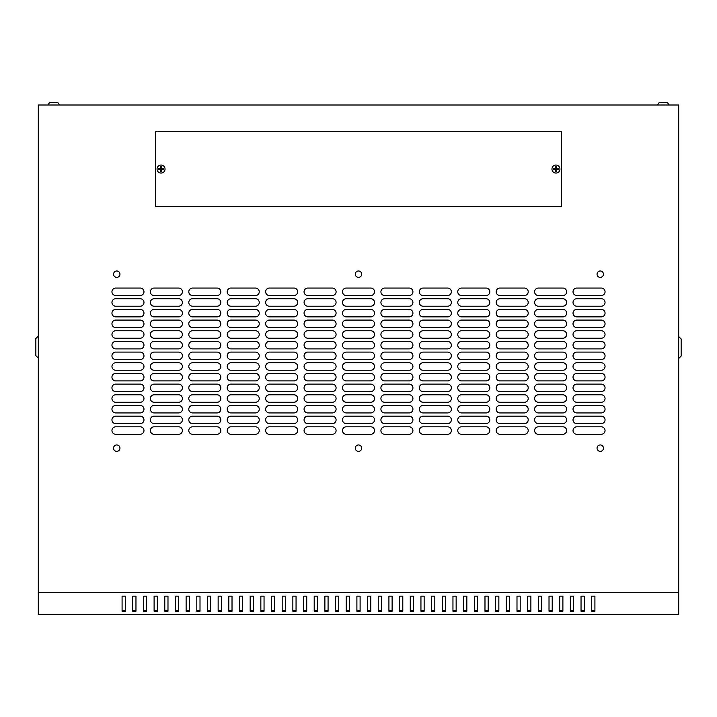 <?xml version="1.0" encoding="UTF-8"?>
<svg xmlns="http://www.w3.org/2000/svg" width="717" height="717" viewBox="0 0 717 717"><rect width="100%" height="100%" fill="white"/><g stroke="black" fill="none" stroke-linecap="round" stroke-linejoin="round"><path stroke-width="1.08" d="M657.883 105.014A2.671 2.671 0 0 1 660.554 102.343L660.554 102.343A2.671 2.671 0 0 0 657.883 105.014A2.671 2.671 0 0 1 660.554 102.343L665.887 102.343A2.671 2.671 0 0 1 668.558 105.014A2.671 2.671 0 0 0 665.887 102.343L665.887 102.343A2.671 2.671 0 0 1 668.558 105.014M660.554 102.343L665.887 102.343M56.446 102.343L56.446 102.343A2.671 2.671 0 0 1 59.117 105.014A2.671 2.671 0 0 0 56.446 102.343L56.446 102.343M54.313 102.343L51.113 102.343A2.671 2.671 0 0 0 48.442 105.014A2.671 2.671 0 0 1 51.113 102.343L56.392 102.343M663.754 102.343L665.833 102.343M600.246 270.981A3.2 3.2 0 0 0 597.046 274.181A3.2 3.2 0 0 0 600.246 277.38A3.2 3.2 0 0 0 603.445 274.181A3.2 3.2 0 0 0 600.246 270.981M358.5 270.981A3.2 3.2 0 0 0 355.3 274.181A3.2 3.2 0 0 0 358.5 277.38A3.2 3.2 0 0 0 361.7 274.181A3.2 3.2 0 0 0 358.5 270.981M116.754 270.981A3.2 3.2 0 0 0 113.555 274.181A3.2 3.2 0 0 0 116.754 277.38A3.2 3.2 0 0 0 119.954 274.181A3.2 3.2 0 0 0 116.754 270.981M600.246 444.952A3.2 3.2 0 0 0 597.046 448.152A3.2 3.2 0 0 0 600.246 451.36A3.2 3.2 0 0 0 603.445 448.152A3.2 3.2 0 0 0 600.246 444.952M358.5 444.952A3.2 3.2 0 0 0 355.3 448.152A3.2 3.2 0 0 0 358.5 451.36A3.2 3.2 0 0 0 361.7 448.152A3.2 3.2 0 0 0 358.5 444.952M116.754 444.952A3.2 3.2 0 0 0 113.555 448.152A3.2 3.2 0 0 0 116.754 451.36A3.2 3.2 0 0 0 119.954 448.152A3.2 3.2 0 0 0 116.754 444.952M157.041 169.051A4.006 4.006 0 0 1 161.047 165.044A4.006 4.006 0 0 1 165.044 169.051A4.006 4.006 0 0 1 161.047 173.057A4.006 4.006 0 0 1 157.041 169.051M555.953 165.044A4.006 4.006 0 0 0 551.956 169.051A4.006 4.006 0 0 0 555.953 173.057A4.006 4.006 0 0 0 559.959 169.051A4.006 4.006 0 0 0 555.953 165.044M553.47 169.051L553.479 169.66L555.29 169.714L555.343 171.524L556.562 171.524L556.616 169.714L558.435 169.66L558.435 168.441L556.616 168.387L556.562 166.577L555.343 166.577L555.29 168.387L553.479 168.441L553.47 169.051M163.521 168.441L163.521 169.66L161.71 169.714L161.657 171.524L160.438 171.524L160.384 169.714L158.565 169.66L158.565 168.441L160.384 168.387L160.438 166.577L161.657 166.577L161.71 168.387L163.521 168.441L161.576 168.522L161.576 166.649L160.509 166.649L160.509 168.522L158.645 168.522L158.645 169.588L160.509 169.588L160.509 171.453L161.576 171.453L161.576 169.588L163.449 169.588L163.449 168.522M53.246 102.343L51.167 102.343L53.246 102.343M678.694 592.242L678.694 105.014L38.306 105.014L38.306 614.657L678.694 614.657L678.694 592.242L38.306 592.242M594.913 610.508L591.713 610.508M584.238 610.508L581.039 610.508M573.564 610.508L570.365 610.508M562.89 610.508L559.69 610.508M552.215 610.508L549.016 610.508M541.541 610.508L538.342 610.508M530.876 610.508L527.667 610.508M520.201 610.508L516.993 610.508M509.527 610.508L506.327 610.508M498.853 610.508L495.653 610.508M488.178 610.508L484.979 610.508M477.504 610.508L474.304 610.508M466.83 610.508L463.63 610.508M456.155 610.508L452.956 610.508M445.49 610.508L442.281 610.508M434.816 610.508L431.607 610.508M424.141 610.508L420.942 610.508M413.467 610.508L410.267 610.508M402.793 610.508L399.593 610.508M392.118 610.508L388.919 610.508M381.444 610.508L378.244 610.508M370.779 610.508L367.57 610.508M360.104 610.508L356.896 610.508M349.43 610.508L346.221 610.508M338.756 610.508L335.556 610.508M328.081 610.508L324.882 610.508M317.407 610.508L314.207 610.508M306.733 610.508L303.533 610.508M296.058 610.508L292.859 610.508M285.393 610.508L282.184 610.508M274.719 610.508L271.51 610.508M264.044 610.508L260.845 610.508M253.37 610.508L250.17 610.508M242.696 610.508L239.496 610.508M232.021 610.508L228.822 610.508M221.347 610.508L218.147 610.508M210.673 610.508L207.473 610.508M200.007 610.508L196.799 610.508M189.333 610.508L186.124 610.508M178.658 610.508L175.459 610.508M167.984 610.508L164.785 610.508M157.31 610.508L154.11 610.508M146.635 610.508L143.436 610.508M135.961 610.508L132.762 610.508M125.287 610.508L122.087 610.508M594.913 611.26L594.913 596.168L591.713 596.168L591.713 611.26L594.913 611.26M584.238 611.26L584.238 596.168L581.039 596.168L581.039 611.26L584.238 611.26M573.564 611.26L573.564 596.168L570.365 596.168L570.365 611.26L573.564 611.26M562.89 611.26L562.89 596.168L559.69 596.168L559.69 611.26L562.89 611.26M552.215 611.26L552.215 596.168L549.016 596.168L549.016 611.26L552.215 611.26M541.541 611.26L541.541 596.168L538.342 596.168L538.342 611.26L541.541 611.26M530.876 611.26L530.876 596.168L527.667 596.168L527.667 611.26L530.876 611.26M520.201 611.26L520.201 596.168L516.993 596.168L516.993 611.26L520.201 611.26M509.527 611.26L509.527 596.168L506.327 596.168L506.327 611.26L509.527 611.26M498.853 611.26L498.853 596.168L495.653 596.168L495.653 611.26L498.853 611.26M488.178 611.26L488.178 596.168L484.979 596.168L484.979 611.26L488.178 611.26M477.504 611.26L477.504 596.168L474.304 596.168L474.304 611.26L477.504 611.26M466.83 611.26L466.83 596.168L463.63 596.168L463.63 611.26L466.83 611.26M456.155 611.26L456.155 596.168L452.956 596.168L452.956 611.26L456.155 611.26M445.49 611.26L445.49 596.168L442.281 596.168L442.281 611.26L445.49 611.26M434.816 611.26L434.816 596.168L431.607 596.168L431.607 611.26L434.816 611.26M424.141 611.26L424.141 596.168L420.942 596.168L420.942 611.26L424.141 611.26M413.467 611.26L413.467 596.168L410.267 596.168L410.267 611.26L413.467 611.26M402.793 611.26L402.793 596.168L399.593 596.168L399.593 611.26L402.793 611.26M392.118 611.26L392.118 596.168L388.919 596.168L388.919 611.26L392.118 611.26M381.444 611.26L381.444 596.168L378.244 596.168L378.244 611.26L381.444 611.26M370.779 611.26L370.779 596.168L367.57 596.168L367.57 611.26L370.779 611.26M360.104 611.26L360.104 596.168L356.896 596.168L356.896 611.26L360.104 611.26M349.43 611.26L349.43 596.168L346.221 596.168L346.221 611.26L349.43 611.26M338.756 611.26L338.756 596.168L335.556 596.168L335.556 611.26L338.756 611.26M328.081 611.26L328.081 596.168L324.882 596.168L324.882 611.26L328.081 611.26M317.407 611.26L317.407 596.168L314.207 596.168L314.207 611.26L317.407 611.26M306.733 611.26L306.733 596.168L303.533 596.168L303.533 611.26L306.733 611.26M296.058 611.26L296.058 596.168L292.859 596.168L292.859 611.26L296.058 611.26M285.393 611.26L285.393 596.168L282.184 596.168L282.184 611.26L285.393 611.26M274.719 611.26L274.719 596.168L271.51 596.168L271.51 611.26L274.719 611.26M264.044 611.26L264.044 596.168L260.845 596.168L260.845 611.26L264.044 611.26M253.37 611.26L253.37 596.168L250.17 596.168L250.17 611.26L253.37 611.26M242.696 611.26L242.696 596.168L239.496 596.168L239.496 611.26L242.696 611.26M232.021 611.26L232.021 596.168L228.822 596.168L228.822 611.26L232.021 611.26M221.347 611.26L221.347 596.168L218.147 596.168L218.147 611.26L221.347 611.26M210.673 611.26L210.673 596.168L207.473 596.168L207.473 611.26L210.673 611.26M200.007 611.26L200.007 596.168L196.799 596.168L196.799 611.26L200.007 611.26M189.333 611.26L189.333 596.168L186.124 596.168L186.124 611.26L189.333 611.26M178.658 611.26L178.658 596.168L175.459 596.168L175.459 611.26L178.658 611.26M167.984 611.26L167.984 596.168L164.785 596.168L164.785 611.26L167.984 611.26M157.31 611.26L157.31 596.168L154.11 596.168L154.11 611.26L157.31 611.26M146.635 611.26L146.635 596.168L143.436 596.168L143.436 611.26L146.635 611.26M135.961 611.26L135.961 596.168L132.762 596.168L132.762 611.26L135.961 611.26M125.287 611.26L125.287 596.168L122.087 596.168L122.087 611.26L125.287 611.26M155.706 206.406L155.706 131.695L561.294 131.695L561.294 206.406L155.706 206.406M601.312 295.529A3.737 3.737 0 0 0 605.049 291.792A3.737 3.737 0 0 0 601.312 288.055L576.764 288.055A3.737 3.737 0 0 0 573.026 291.792A3.737 3.737 0 0 0 576.764 295.529L601.312 295.529M601.312 306.204A3.737 3.737 0 0 0 605.049 302.466A3.737 3.737 0 0 0 601.312 298.729L576.764 298.729A3.737 3.737 0 0 0 573.026 302.466A3.737 3.737 0 0 0 576.764 306.204L601.312 306.204M601.312 316.878A3.737 3.737 0 0 0 605.049 313.141A3.737 3.737 0 0 0 601.312 309.403L576.764 309.403A3.737 3.737 0 0 0 573.026 313.141A3.737 3.737 0 0 0 576.764 316.878L601.312 316.878M601.312 327.544A3.737 3.737 0 0 0 605.049 323.815A3.737 3.737 0 0 0 601.312 320.078L576.764 320.078A3.737 3.737 0 0 0 573.026 323.815A3.737 3.737 0 0 0 576.764 327.544L601.312 327.544M601.312 338.218A3.737 3.737 0 0 0 605.049 334.489A3.737 3.737 0 0 0 601.312 330.752L576.764 330.752A3.737 3.737 0 0 0 573.026 334.489A3.737 3.737 0 0 0 576.764 338.218L601.312 338.218M601.312 348.892A3.737 3.737 0 0 0 605.049 345.155A3.737 3.737 0 0 0 601.312 341.426L576.764 341.426A3.737 3.737 0 0 0 573.026 345.155A3.737 3.737 0 0 0 576.764 348.892L601.312 348.892M601.312 359.567A3.737 3.737 0 0 0 605.049 355.829A3.737 3.737 0 0 0 601.312 352.092L576.764 352.092A3.737 3.737 0 0 0 573.026 355.829A3.737 3.737 0 0 0 576.764 359.567L601.312 359.567M601.312 370.241A3.737 3.737 0 0 0 605.049 366.504A3.737 3.737 0 0 0 601.312 362.766L576.764 362.766A3.737 3.737 0 0 0 573.026 366.504A3.737 3.737 0 0 0 576.764 370.241L601.312 370.241M601.312 380.915A3.737 3.737 0 0 0 605.049 377.178A3.737 3.737 0 0 0 601.312 373.44L576.764 373.44A3.737 3.737 0 0 0 573.026 377.178A3.737 3.737 0 0 0 576.764 380.915L601.312 380.915M601.312 391.59A3.737 3.737 0 0 0 605.049 387.852A3.737 3.737 0 0 0 601.312 384.115L576.764 384.115A3.737 3.737 0 0 0 573.026 387.852A3.737 3.737 0 0 0 576.764 391.59L601.312 391.59M601.312 402.264A3.737 3.737 0 0 0 605.049 398.527A3.737 3.737 0 0 0 601.312 394.789L576.764 394.789A3.737 3.737 0 0 0 573.026 398.527A3.737 3.737 0 0 0 576.764 402.264L601.312 402.264M601.312 412.929A3.737 3.737 0 0 0 605.049 409.201A3.737 3.737 0 0 0 601.312 405.463L576.764 405.463A3.737 3.737 0 0 0 573.026 409.201A3.737 3.737 0 0 0 576.764 412.929L601.312 412.929M601.312 423.604A3.737 3.737 0 0 0 605.049 419.875A3.737 3.737 0 0 0 601.312 416.138L576.764 416.138A3.737 3.737 0 0 0 573.026 419.875A3.737 3.737 0 0 0 576.764 423.604L601.312 423.604M140.236 295.529A3.737 3.737 0 0 0 143.974 291.792A3.737 3.737 0 0 0 140.236 288.055L115.688 288.055A3.737 3.737 0 0 0 111.951 291.792A3.737 3.737 0 0 0 115.688 295.529L140.236 295.529M178.658 295.529A3.737 3.737 0 0 0 182.396 291.792A3.737 3.737 0 0 0 178.658 288.055L154.11 288.055A3.737 3.737 0 0 0 150.373 291.792A3.737 3.737 0 0 0 154.11 295.529L178.658 295.529M217.081 295.529A3.737 3.737 0 0 0 220.818 291.792A3.737 3.737 0 0 0 217.081 288.055L192.532 288.055A3.737 3.737 0 0 0 188.795 291.792A3.737 3.737 0 0 0 192.532 295.529L217.081 295.529M255.503 295.529A3.737 3.737 0 0 0 259.24 291.792A3.737 3.737 0 0 0 255.503 288.055L230.955 288.055A3.737 3.737 0 0 0 227.217 291.792A3.737 3.737 0 0 0 230.955 295.529L255.503 295.529M293.925 295.529A3.737 3.737 0 0 0 297.663 291.792A3.737 3.737 0 0 0 293.925 288.055L269.377 288.055A3.737 3.737 0 0 0 265.64 291.792A3.737 3.737 0 0 0 269.377 295.529L293.925 295.529M332.347 295.529A3.737 3.737 0 0 0 336.085 291.792A3.737 3.737 0 0 0 332.347 288.055L307.799 288.055A3.737 3.737 0 0 0 304.071 291.792A3.737 3.737 0 0 0 307.799 295.529L332.347 295.529M370.779 295.529A3.737 3.737 0 0 0 374.507 291.792A3.737 3.737 0 0 0 370.779 288.055L346.221 288.055A3.737 3.737 0 0 0 342.493 291.792A3.737 3.737 0 0 0 346.221 295.529L370.779 295.529M409.201 295.529A3.737 3.737 0 0 0 412.929 291.792A3.737 3.737 0 0 0 409.201 288.055L384.653 288.055A3.737 3.737 0 0 0 380.915 291.792A3.737 3.737 0 0 0 384.653 295.529L409.201 295.529M447.623 295.529A3.737 3.737 0 0 0 451.36 291.792A3.737 3.737 0 0 0 447.623 288.055L423.075 288.055A3.737 3.737 0 0 0 419.337 291.792A3.737 3.737 0 0 0 423.075 295.529L447.623 295.529M486.045 295.529A3.737 3.737 0 0 0 489.783 291.792A3.737 3.737 0 0 0 486.045 288.055L461.497 288.055A3.737 3.737 0 0 0 457.76 291.792A3.737 3.737 0 0 0 461.497 295.529L486.045 295.529M524.468 295.529A3.737 3.737 0 0 0 528.205 291.792A3.737 3.737 0 0 0 524.468 288.055L499.919 288.055A3.737 3.737 0 0 0 496.182 291.792A3.737 3.737 0 0 0 499.919 295.529L524.468 295.529M562.89 295.529A3.737 3.737 0 0 0 566.627 291.792A3.737 3.737 0 0 0 562.89 288.055L538.342 288.055A3.737 3.737 0 0 0 534.604 291.792A3.737 3.737 0 0 0 538.342 295.529L562.89 295.529M140.236 306.204A3.737 3.737 0 0 0 143.974 302.466A3.737 3.737 0 0 0 140.236 298.729L115.688 298.729A3.737 3.737 0 0 0 111.951 302.466A3.737 3.737 0 0 0 115.688 306.204L140.236 306.204M178.658 306.204A3.737 3.737 0 0 0 182.396 302.466A3.737 3.737 0 0 0 178.658 298.729L154.11 298.729A3.737 3.737 0 0 0 150.373 302.466A3.737 3.737 0 0 0 154.11 306.204L178.658 306.204M217.081 306.204A3.737 3.737 0 0 0 220.818 302.466A3.737 3.737 0 0 0 217.081 298.729L192.532 298.729A3.737 3.737 0 0 0 188.795 302.466A3.737 3.737 0 0 0 192.532 306.204L217.081 306.204M255.503 306.204A3.737 3.737 0 0 0 259.24 302.466A3.737 3.737 0 0 0 255.503 298.729L230.955 298.729A3.737 3.737 0 0 0 227.217 302.466A3.737 3.737 0 0 0 230.955 306.204L255.503 306.204M293.925 306.204A3.737 3.737 0 0 0 297.663 302.466A3.737 3.737 0 0 0 293.925 298.729L269.377 298.729A3.737 3.737 0 0 0 265.64 302.466A3.737 3.737 0 0 0 269.377 306.204L293.925 306.204M332.347 306.204A3.737 3.737 0 0 0 336.085 302.466A3.737 3.737 0 0 0 332.347 298.729L307.799 298.729A3.737 3.737 0 0 0 304.071 302.466A3.737 3.737 0 0 0 307.799 306.204L332.347 306.204M370.779 306.204A3.737 3.737 0 0 0 374.507 302.466A3.737 3.737 0 0 0 370.779 298.729L346.221 298.729A3.737 3.737 0 0 0 342.493 302.466A3.737 3.737 0 0 0 346.221 306.204L370.779 306.204M409.201 306.204A3.737 3.737 0 0 0 412.929 302.466A3.737 3.737 0 0 0 409.201 298.729L384.653 298.729A3.737 3.737 0 0 0 380.915 302.466A3.737 3.737 0 0 0 384.653 306.204L409.201 306.204M447.623 306.204A3.737 3.737 0 0 0 451.36 302.466A3.737 3.737 0 0 0 447.623 298.729L423.075 298.729A3.737 3.737 0 0 0 419.337 302.466A3.737 3.737 0 0 0 423.075 306.204L447.623 306.204M486.045 306.204A3.737 3.737 0 0 0 489.783 302.466A3.737 3.737 0 0 0 486.045 298.729L461.497 298.729A3.737 3.737 0 0 0 457.76 302.466A3.737 3.737 0 0 0 461.497 306.204L486.045 306.204M524.468 306.204A3.737 3.737 0 0 0 528.205 302.466A3.737 3.737 0 0 0 524.468 298.729L499.919 298.729A3.737 3.737 0 0 0 496.182 302.466A3.737 3.737 0 0 0 499.919 306.204L524.468 306.204M562.89 306.204A3.737 3.737 0 0 0 566.627 302.466A3.737 3.737 0 0 0 562.89 298.729L538.342 298.729A3.737 3.737 0 0 0 534.604 302.466A3.737 3.737 0 0 0 538.342 306.204L562.89 306.204M140.236 316.878A3.737 3.737 0 0 0 143.974 313.141A3.737 3.737 0 0 0 140.236 309.403L115.688 309.403A3.737 3.737 0 0 0 111.951 313.141A3.737 3.737 0 0 0 115.688 316.878L140.236 316.878M178.658 316.878A3.737 3.737 0 0 0 182.396 313.141A3.737 3.737 0 0 0 178.658 309.403L154.11 309.403A3.737 3.737 0 0 0 150.373 313.141A3.737 3.737 0 0 0 154.11 316.878L178.658 316.878M217.081 316.878A3.737 3.737 0 0 0 220.818 313.141A3.737 3.737 0 0 0 217.081 309.403L192.532 309.403A3.737 3.737 0 0 0 188.795 313.141A3.737 3.737 0 0 0 192.532 316.878L217.081 316.878M255.503 316.878A3.737 3.737 0 0 0 259.24 313.141A3.737 3.737 0 0 0 255.503 309.403L230.955 309.403A3.737 3.737 0 0 0 227.217 313.141A3.737 3.737 0 0 0 230.955 316.878L255.503 316.878M293.925 316.878A3.737 3.737 0 0 0 297.663 313.141A3.737 3.737 0 0 0 293.925 309.403L269.377 309.403A3.737 3.737 0 0 0 265.64 313.141A3.737 3.737 0 0 0 269.377 316.878L293.925 316.878M332.347 316.878A3.737 3.737 0 0 0 336.085 313.141A3.737 3.737 0 0 0 332.347 309.403L307.799 309.403A3.737 3.737 0 0 0 304.071 313.141A3.737 3.737 0 0 0 307.799 316.878L332.347 316.878M370.779 316.878A3.737 3.737 0 0 0 374.507 313.141A3.737 3.737 0 0 0 370.779 309.403L346.221 309.403A3.737 3.737 0 0 0 342.493 313.141A3.737 3.737 0 0 0 346.221 316.878L370.779 316.878M409.201 316.878A3.737 3.737 0 0 0 412.929 313.141A3.737 3.737 0 0 0 409.201 309.403L384.653 309.403A3.737 3.737 0 0 0 380.915 313.141A3.737 3.737 0 0 0 384.653 316.878L409.201 316.878M447.623 316.878A3.737 3.737 0 0 0 451.36 313.141A3.737 3.737 0 0 0 447.623 309.403L423.075 309.403A3.737 3.737 0 0 0 419.337 313.141A3.737 3.737 0 0 0 423.075 316.878L447.623 316.878M486.045 316.878A3.737 3.737 0 0 0 489.783 313.141A3.737 3.737 0 0 0 486.045 309.403L461.497 309.403A3.737 3.737 0 0 0 457.76 313.141A3.737 3.737 0 0 0 461.497 316.878L486.045 316.878M524.468 316.878A3.737 3.737 0 0 0 528.205 313.141A3.737 3.737 0 0 0 524.468 309.403L499.919 309.403A3.737 3.737 0 0 0 496.182 313.141A3.737 3.737 0 0 0 499.919 316.878L524.468 316.878M562.89 316.878A3.737 3.737 0 0 0 566.627 313.141A3.737 3.737 0 0 0 562.89 309.403L538.342 309.403A3.737 3.737 0 0 0 534.604 313.141A3.737 3.737 0 0 0 538.342 316.878L562.89 316.878M140.236 327.544A3.737 3.737 0 0 0 143.974 323.815A3.737 3.737 0 0 0 140.236 320.078L115.688 320.078A3.737 3.737 0 0 0 111.951 323.815A3.737 3.737 0 0 0 115.688 327.544L140.236 327.544M178.658 327.544A3.737 3.737 0 0 0 182.396 323.815A3.737 3.737 0 0 0 178.658 320.078L154.11 320.078A3.737 3.737 0 0 0 150.373 323.815A3.737 3.737 0 0 0 154.11 327.544L178.658 327.544M217.081 327.544A3.737 3.737 0 0 0 220.818 323.815A3.737 3.737 0 0 0 217.081 320.078L192.532 320.078A3.737 3.737 0 0 0 188.795 323.815A3.737 3.737 0 0 0 192.532 327.544L217.081 327.544M255.503 327.544A3.737 3.737 0 0 0 259.24 323.815A3.737 3.737 0 0 0 255.503 320.078L230.955 320.078A3.737 3.737 0 0 0 227.217 323.815A3.737 3.737 0 0 0 230.955 327.544L255.503 327.544M293.925 327.544A3.737 3.737 0 0 0 297.663 323.815A3.737 3.737 0 0 0 293.925 320.078L269.377 320.078A3.737 3.737 0 0 0 265.64 323.815A3.737 3.737 0 0 0 269.377 327.544L293.925 327.544M332.347 327.544A3.737 3.737 0 0 0 336.085 323.815A3.737 3.737 0 0 0 332.347 320.078L307.799 320.078A3.737 3.737 0 0 0 304.071 323.815A3.737 3.737 0 0 0 307.799 327.544L332.347 327.544M370.779 327.544A3.737 3.737 0 0 0 374.507 323.815A3.737 3.737 0 0 0 370.779 320.078L346.221 320.078A3.737 3.737 0 0 0 342.493 323.815A3.737 3.737 0 0 0 346.221 327.544L370.779 327.544M409.201 327.544A3.737 3.737 0 0 0 412.929 323.815A3.737 3.737 0 0 0 409.201 320.078L384.653 320.078A3.737 3.737 0 0 0 380.915 323.815A3.737 3.737 0 0 0 384.653 327.544L409.201 327.544M447.623 327.544A3.737 3.737 0 0 0 451.36 323.815A3.737 3.737 0 0 0 447.623 320.078L423.075 320.078A3.737 3.737 0 0 0 419.337 323.815A3.737 3.737 0 0 0 423.075 327.544L447.623 327.544M486.045 327.544A3.737 3.737 0 0 0 489.783 323.815A3.737 3.737 0 0 0 486.045 320.078L461.497 320.078A3.737 3.737 0 0 0 457.76 323.815A3.737 3.737 0 0 0 461.497 327.544L486.045 327.544M524.468 327.544A3.737 3.737 0 0 0 528.205 323.815A3.737 3.737 0 0 0 524.468 320.078L499.919 320.078A3.737 3.737 0 0 0 496.182 323.815A3.737 3.737 0 0 0 499.919 327.544L524.468 327.544M562.89 327.544A3.737 3.737 0 0 0 566.627 323.815A3.737 3.737 0 0 0 562.89 320.078L538.342 320.078A3.737 3.737 0 0 0 534.604 323.815A3.737 3.737 0 0 0 538.342 327.544L562.89 327.544M140.236 338.218A3.737 3.737 0 0 0 143.974 334.489A3.737 3.737 0 0 0 140.236 330.752L115.688 330.752A3.737 3.737 0 0 0 111.951 334.489A3.737 3.737 0 0 0 115.688 338.218L140.236 338.218M178.658 338.218A3.737 3.737 0 0 0 182.396 334.489A3.737 3.737 0 0 0 178.658 330.752L154.11 330.752A3.737 3.737 0 0 0 150.373 334.489A3.737 3.737 0 0 0 154.11 338.218L178.658 338.218M217.081 338.218A3.737 3.737 0 0 0 220.818 334.489A3.737 3.737 0 0 0 217.081 330.752L192.532 330.752A3.737 3.737 0 0 0 188.795 334.489A3.737 3.737 0 0 0 192.532 338.218L217.081 338.218M255.503 338.218A3.737 3.737 0 0 0 259.24 334.489A3.737 3.737 0 0 0 255.503 330.752L230.955 330.752A3.737 3.737 0 0 0 227.217 334.489A3.737 3.737 0 0 0 230.955 338.218L255.503 338.218M293.925 338.218A3.737 3.737 0 0 0 297.663 334.489A3.737 3.737 0 0 0 293.925 330.752L269.377 330.752A3.737 3.737 0 0 0 265.64 334.489A3.737 3.737 0 0 0 269.377 338.218L293.925 338.218M332.347 338.218A3.737 3.737 0 0 0 336.085 334.489A3.737 3.737 0 0 0 332.347 330.752L307.799 330.752A3.737 3.737 0 0 0 304.071 334.489A3.737 3.737 0 0 0 307.799 338.218L332.347 338.218M370.779 338.218A3.737 3.737 0 0 0 374.507 334.489A3.737 3.737 0 0 0 370.779 330.752L346.221 330.752A3.737 3.737 0 0 0 342.493 334.489A3.737 3.737 0 0 0 346.221 338.218L370.779 338.218M409.201 338.218A3.737 3.737 0 0 0 412.929 334.489A3.737 3.737 0 0 0 409.201 330.752L384.653 330.752A3.737 3.737 0 0 0 380.915 334.489A3.737 3.737 0 0 0 384.653 338.218L409.201 338.218M447.623 338.218A3.737 3.737 0 0 0 451.36 334.489A3.737 3.737 0 0 0 447.623 330.752L423.075 330.752A3.737 3.737 0 0 0 419.337 334.489A3.737 3.737 0 0 0 423.075 338.218L447.623 338.218M486.045 338.218A3.737 3.737 0 0 0 489.783 334.489A3.737 3.737 0 0 0 486.045 330.752L461.497 330.752A3.737 3.737 0 0 0 457.76 334.489A3.737 3.737 0 0 0 461.497 338.218L486.045 338.218M524.468 338.218A3.737 3.737 0 0 0 528.205 334.489A3.737 3.737 0 0 0 524.468 330.752L499.919 330.752A3.737 3.737 0 0 0 496.182 334.489A3.737 3.737 0 0 0 499.919 338.218L524.468 338.218M562.89 338.218A3.737 3.737 0 0 0 566.627 334.489A3.737 3.737 0 0 0 562.89 330.752L538.342 330.752A3.737 3.737 0 0 0 534.604 334.489A3.737 3.737 0 0 0 538.342 338.218L562.89 338.218M140.236 348.892A3.737 3.737 0 0 0 143.974 345.155A3.737 3.737 0 0 0 140.236 341.426L115.688 341.426A3.737 3.737 0 0 0 111.951 345.155A3.737 3.737 0 0 0 115.688 348.892L140.236 348.892M178.658 348.892A3.737 3.737 0 0 0 182.396 345.155A3.737 3.737 0 0 0 178.658 341.426L154.11 341.426A3.737 3.737 0 0 0 150.373 345.155A3.737 3.737 0 0 0 154.11 348.892L178.658 348.892M217.081 348.892A3.737 3.737 0 0 0 220.818 345.155A3.737 3.737 0 0 0 217.081 341.426L192.532 341.426A3.737 3.737 0 0 0 188.795 345.155A3.737 3.737 0 0 0 192.532 348.892L217.081 348.892M255.503 348.892A3.737 3.737 0 0 0 259.24 345.155A3.737 3.737 0 0 0 255.503 341.426L230.955 341.426A3.737 3.737 0 0 0 227.217 345.155A3.737 3.737 0 0 0 230.955 348.892L255.503 348.892M293.925 348.892A3.737 3.737 0 0 0 297.663 345.155A3.737 3.737 0 0 0 293.925 341.426L269.377 341.426A3.737 3.737 0 0 0 265.64 345.155A3.737 3.737 0 0 0 269.377 348.892L293.925 348.892M332.347 348.892A3.737 3.737 0 0 0 336.085 345.155A3.737 3.737 0 0 0 332.347 341.426L307.799 341.426A3.737 3.737 0 0 0 304.071 345.155A3.737 3.737 0 0 0 307.799 348.892L332.347 348.892M370.779 348.892A3.737 3.737 0 0 0 374.507 345.155A3.737 3.737 0 0 0 370.779 341.426L346.221 341.426A3.737 3.737 0 0 0 342.493 345.155A3.737 3.737 0 0 0 346.221 348.892L370.779 348.892M409.201 348.892A3.737 3.737 0 0 0 412.929 345.155A3.737 3.737 0 0 0 409.201 341.426L384.653 341.426A3.737 3.737 0 0 0 380.915 345.155A3.737 3.737 0 0 0 384.653 348.892L409.201 348.892M447.623 348.892A3.737 3.737 0 0 0 451.36 345.155A3.737 3.737 0 0 0 447.623 341.426L423.075 341.426A3.737 3.737 0 0 0 419.337 345.155A3.737 3.737 0 0 0 423.075 348.892L447.623 348.892M486.045 348.892A3.737 3.737 0 0 0 489.783 345.155A3.737 3.737 0 0 0 486.045 341.426L461.497 341.426A3.737 3.737 0 0 0 457.76 345.155A3.737 3.737 0 0 0 461.497 348.892L486.045 348.892M524.468 348.892A3.737 3.737 0 0 0 528.205 345.155A3.737 3.737 0 0 0 524.468 341.426L499.919 341.426A3.737 3.737 0 0 0 496.182 345.155A3.737 3.737 0 0 0 499.919 348.892L524.468 348.892M562.89 348.892A3.737 3.737 0 0 0 566.627 345.155A3.737 3.737 0 0 0 562.89 341.426L538.342 341.426A3.737 3.737 0 0 0 534.604 345.155A3.737 3.737 0 0 0 538.342 348.892L562.89 348.892M140.236 359.567A3.737 3.737 0 0 0 143.974 355.829A3.737 3.737 0 0 0 140.236 352.092L115.688 352.092A3.737 3.737 0 0 0 111.951 355.829A3.737 3.737 0 0 0 115.688 359.567L140.236 359.567M178.658 359.567A3.737 3.737 0 0 0 182.396 355.829A3.737 3.737 0 0 0 178.658 352.092L154.11 352.092A3.737 3.737 0 0 0 150.373 355.829A3.737 3.737 0 0 0 154.11 359.567L178.658 359.567M217.081 359.567A3.737 3.737 0 0 0 220.818 355.829A3.737 3.737 0 0 0 217.081 352.092L192.532 352.092A3.737 3.737 0 0 0 188.795 355.829A3.737 3.737 0 0 0 192.532 359.567L217.081 359.567M255.503 359.567A3.737 3.737 0 0 0 259.24 355.829A3.737 3.737 0 0 0 255.503 352.092L230.955 352.092A3.737 3.737 0 0 0 227.217 355.829A3.737 3.737 0 0 0 230.955 359.567L255.503 359.567M293.925 359.567A3.737 3.737 0 0 0 297.663 355.829A3.737 3.737 0 0 0 293.925 352.092L269.377 352.092A3.737 3.737 0 0 0 265.64 355.829A3.737 3.737 0 0 0 269.377 359.567L293.925 359.567M332.347 359.567A3.737 3.737 0 0 0 336.085 355.829A3.737 3.737 0 0 0 332.347 352.092L307.799 352.092A3.737 3.737 0 0 0 304.071 355.829A3.737 3.737 0 0 0 307.799 359.567L332.347 359.567M370.779 359.567A3.737 3.737 0 0 0 374.507 355.829A3.737 3.737 0 0 0 370.779 352.092L346.221 352.092A3.737 3.737 0 0 0 342.493 355.829A3.737 3.737 0 0 0 346.221 359.567L370.779 359.567M409.201 359.567A3.737 3.737 0 0 0 412.929 355.829A3.737 3.737 0 0 0 409.201 352.092L384.653 352.092A3.737 3.737 0 0 0 380.915 355.829A3.737 3.737 0 0 0 384.653 359.567L409.201 359.567M447.623 359.567A3.737 3.737 0 0 0 451.36 355.829A3.737 3.737 0 0 0 447.623 352.092L423.075 352.092A3.737 3.737 0 0 0 419.337 355.829A3.737 3.737 0 0 0 423.075 359.567L447.623 359.567M486.045 359.567A3.737 3.737 0 0 0 489.783 355.829A3.737 3.737 0 0 0 486.045 352.092L461.497 352.092A3.737 3.737 0 0 0 457.76 355.829A3.737 3.737 0 0 0 461.497 359.567L486.045 359.567M524.468 359.567A3.737 3.737 0 0 0 528.205 355.829A3.737 3.737 0 0 0 524.468 352.092L499.919 352.092A3.737 3.737 0 0 0 496.182 355.829A3.737 3.737 0 0 0 499.919 359.567L524.468 359.567M562.89 359.567A3.737 3.737 0 0 0 566.627 355.829A3.737 3.737 0 0 0 562.89 352.092L538.342 352.092A3.737 3.737 0 0 0 534.604 355.829A3.737 3.737 0 0 0 538.342 359.567L562.89 359.567M140.236 370.241A3.737 3.737 0 0 0 143.974 366.504A3.737 3.737 0 0 0 140.236 362.766L115.688 362.766A3.737 3.737 0 0 0 111.951 366.504A3.737 3.737 0 0 0 115.688 370.241L140.236 370.241M178.658 370.241A3.737 3.737 0 0 0 182.396 366.504A3.737 3.737 0 0 0 178.658 362.766L154.11 362.766A3.737 3.737 0 0 0 150.373 366.504A3.737 3.737 0 0 0 154.11 370.241L178.658 370.241M217.081 370.241A3.737 3.737 0 0 0 220.818 366.504A3.737 3.737 0 0 0 217.081 362.766L192.532 362.766A3.737 3.737 0 0 0 188.795 366.504A3.737 3.737 0 0 0 192.532 370.241L217.081 370.241M255.503 370.241A3.737 3.737 0 0 0 259.24 366.504A3.737 3.737 0 0 0 255.503 362.766L230.955 362.766A3.737 3.737 0 0 0 227.217 366.504A3.737 3.737 0 0 0 230.955 370.241L255.503 370.241M293.925 370.241A3.737 3.737 0 0 0 297.663 366.504A3.737 3.737 0 0 0 293.925 362.766L269.377 362.766A3.737 3.737 0 0 0 265.64 366.504A3.737 3.737 0 0 0 269.377 370.241L293.925 370.241M332.347 370.241A3.737 3.737 0 0 0 336.085 366.504A3.737 3.737 0 0 0 332.347 362.766L307.799 362.766A3.737 3.737 0 0 0 304.071 366.504A3.737 3.737 0 0 0 307.799 370.241L332.347 370.241M370.779 370.241A3.737 3.737 0 0 0 374.507 366.504A3.737 3.737 0 0 0 370.779 362.766L346.221 362.766A3.737 3.737 0 0 0 342.493 366.504A3.737 3.737 0 0 0 346.221 370.241L370.779 370.241M409.201 370.241A3.737 3.737 0 0 0 412.929 366.504A3.737 3.737 0 0 0 409.201 362.766L384.653 362.766A3.737 3.737 0 0 0 380.915 366.504A3.737 3.737 0 0 0 384.653 370.241L409.201 370.241M447.623 370.241A3.737 3.737 0 0 0 451.36 366.504A3.737 3.737 0 0 0 447.623 362.766L423.075 362.766A3.737 3.737 0 0 0 419.337 366.504A3.737 3.737 0 0 0 423.075 370.241L447.623 370.241M486.045 370.241A3.737 3.737 0 0 0 489.783 366.504A3.737 3.737 0 0 0 486.045 362.766L461.497 362.766A3.737 3.737 0 0 0 457.76 366.504A3.737 3.737 0 0 0 461.497 370.241L486.045 370.241M524.468 370.241A3.737 3.737 0 0 0 528.205 366.504A3.737 3.737 0 0 0 524.468 362.766L499.919 362.766A3.737 3.737 0 0 0 496.182 366.504A3.737 3.737 0 0 0 499.919 370.241L524.468 370.241M562.89 370.241A3.737 3.737 0 0 0 566.627 366.504A3.737 3.737 0 0 0 562.89 362.766L538.342 362.766A3.737 3.737 0 0 0 534.604 366.504A3.737 3.737 0 0 0 538.342 370.241L562.89 370.241M140.236 380.915A3.737 3.737 0 0 0 143.974 377.178A3.737 3.737 0 0 0 140.236 373.44L115.688 373.44A3.737 3.737 0 0 0 111.951 377.178A3.737 3.737 0 0 0 115.688 380.915L140.236 380.915M178.658 380.915A3.737 3.737 0 0 0 182.396 377.178A3.737 3.737 0 0 0 178.658 373.44L154.11 373.44A3.737 3.737 0 0 0 150.373 377.178A3.737 3.737 0 0 0 154.11 380.915L178.658 380.915M217.081 380.915A3.737 3.737 0 0 0 220.818 377.178A3.737 3.737 0 0 0 217.081 373.44L192.532 373.44A3.737 3.737 0 0 0 188.795 377.178A3.737 3.737 0 0 0 192.532 380.915L217.081 380.915M255.503 380.915A3.737 3.737 0 0 0 259.24 377.178A3.737 3.737 0 0 0 255.503 373.44L230.955 373.44A3.737 3.737 0 0 0 227.217 377.178A3.737 3.737 0 0 0 230.955 380.915L255.503 380.915M293.925 380.915A3.737 3.737 0 0 0 297.663 377.178A3.737 3.737 0 0 0 293.925 373.44L269.377 373.44A3.737 3.737 0 0 0 265.64 377.178A3.737 3.737 0 0 0 269.377 380.915L293.925 380.915M332.347 380.915A3.737 3.737 0 0 0 336.085 377.178A3.737 3.737 0 0 0 332.347 373.44L307.799 373.44A3.737 3.737 0 0 0 304.071 377.178A3.737 3.737 0 0 0 307.799 380.915L332.347 380.915M370.779 380.915A3.737 3.737 0 0 0 374.507 377.178A3.737 3.737 0 0 0 370.779 373.44L346.221 373.44A3.737 3.737 0 0 0 342.493 377.178A3.737 3.737 0 0 0 346.221 380.915L370.779 380.915M409.201 380.915A3.737 3.737 0 0 0 412.929 377.178A3.737 3.737 0 0 0 409.201 373.44L384.653 373.44A3.737 3.737 0 0 0 380.915 377.178A3.737 3.737 0 0 0 384.653 380.915L409.201 380.915M447.623 380.915A3.737 3.737 0 0 0 451.36 377.178A3.737 3.737 0 0 0 447.623 373.44L423.075 373.44A3.737 3.737 0 0 0 419.337 377.178A3.737 3.737 0 0 0 423.075 380.915L447.623 380.915M486.045 380.915A3.737 3.737 0 0 0 489.783 377.178A3.737 3.737 0 0 0 486.045 373.44L461.497 373.44A3.737 3.737 0 0 0 457.76 377.178A3.737 3.737 0 0 0 461.497 380.915L486.045 380.915M524.468 380.915A3.737 3.737 0 0 0 528.205 377.178A3.737 3.737 0 0 0 524.468 373.44L499.919 373.44A3.737 3.737 0 0 0 496.182 377.178A3.737 3.737 0 0 0 499.919 380.915L524.468 380.915M562.89 380.915A3.737 3.737 0 0 0 566.627 377.178A3.737 3.737 0 0 0 562.89 373.44L538.342 373.44A3.737 3.737 0 0 0 534.604 377.178A3.737 3.737 0 0 0 538.342 380.915L562.89 380.915M140.236 391.59A3.737 3.737 0 0 0 143.974 387.852A3.737 3.737 0 0 0 140.236 384.115L115.688 384.115A3.737 3.737 0 0 0 111.951 387.852A3.737 3.737 0 0 0 115.688 391.59L140.236 391.59M178.658 391.59A3.737 3.737 0 0 0 182.396 387.852A3.737 3.737 0 0 0 178.658 384.115L154.11 384.115A3.737 3.737 0 0 0 150.373 387.852A3.737 3.737 0 0 0 154.11 391.59L178.658 391.59M217.081 391.59A3.737 3.737 0 0 0 220.818 387.852A3.737 3.737 0 0 0 217.081 384.115L192.532 384.115A3.737 3.737 0 0 0 188.795 387.852A3.737 3.737 0 0 0 192.532 391.59L217.081 391.59M255.503 391.59A3.737 3.737 0 0 0 259.24 387.852A3.737 3.737 0 0 0 255.503 384.115L230.955 384.115A3.737 3.737 0 0 0 227.217 387.852A3.737 3.737 0 0 0 230.955 391.59L255.503 391.59M293.925 391.59A3.737 3.737 0 0 0 297.663 387.852A3.737 3.737 0 0 0 293.925 384.115L269.377 384.115A3.737 3.737 0 0 0 265.64 387.852A3.737 3.737 0 0 0 269.377 391.59L293.925 391.59M332.347 391.59A3.737 3.737 0 0 0 336.085 387.852A3.737 3.737 0 0 0 332.347 384.115L307.799 384.115A3.737 3.737 0 0 0 304.071 387.852A3.737 3.737 0 0 0 307.799 391.59L332.347 391.59M370.779 391.59A3.737 3.737 0 0 0 374.507 387.852A3.737 3.737 0 0 0 370.779 384.115L346.221 384.115A3.737 3.737 0 0 0 342.493 387.852A3.737 3.737 0 0 0 346.221 391.59L370.779 391.59M409.201 391.59A3.737 3.737 0 0 0 412.929 387.852A3.737 3.737 0 0 0 409.201 384.115L384.653 384.115A3.737 3.737 0 0 0 380.915 387.852A3.737 3.737 0 0 0 384.653 391.59L409.201 391.59M447.623 391.59A3.737 3.737 0 0 0 451.36 387.852A3.737 3.737 0 0 0 447.623 384.115L423.075 384.115A3.737 3.737 0 0 0 419.337 387.852A3.737 3.737 0 0 0 423.075 391.59L447.623 391.59M486.045 391.59A3.737 3.737 0 0 0 489.783 387.852A3.737 3.737 0 0 0 486.045 384.115L461.497 384.115A3.737 3.737 0 0 0 457.76 387.852A3.737 3.737 0 0 0 461.497 391.59L486.045 391.59M524.468 391.59A3.737 3.737 0 0 0 528.205 387.852A3.737 3.737 0 0 0 524.468 384.115L499.919 384.115A3.737 3.737 0 0 0 496.182 387.852A3.737 3.737 0 0 0 499.919 391.59L524.468 391.59M562.89 391.59A3.737 3.737 0 0 0 566.627 387.852A3.737 3.737 0 0 0 562.89 384.115L538.342 384.115A3.737 3.737 0 0 0 534.604 387.852A3.737 3.737 0 0 0 538.342 391.59L562.89 391.59M140.236 402.264A3.737 3.737 0 0 0 143.974 398.527A3.737 3.737 0 0 0 140.236 394.789L115.688 394.789A3.737 3.737 0 0 0 111.951 398.527A3.737 3.737 0 0 0 115.688 402.264L140.236 402.264M178.658 402.264A3.737 3.737 0 0 0 182.396 398.527A3.737 3.737 0 0 0 178.658 394.789L154.11 394.789A3.737 3.737 0 0 0 150.373 398.527A3.737 3.737 0 0 0 154.11 402.264L178.658 402.264M217.081 402.264A3.737 3.737 0 0 0 220.818 398.527A3.737 3.737 0 0 0 217.081 394.789L192.532 394.789A3.737 3.737 0 0 0 188.795 398.527A3.737 3.737 0 0 0 192.532 402.264L217.081 402.264M255.503 402.264A3.737 3.737 0 0 0 259.24 398.527A3.737 3.737 0 0 0 255.503 394.789L230.955 394.789A3.737 3.737 0 0 0 227.217 398.527A3.737 3.737 0 0 0 230.955 402.264L255.503 402.264M293.925 402.264A3.737 3.737 0 0 0 297.663 398.527A3.737 3.737 0 0 0 293.925 394.789L269.377 394.789A3.737 3.737 0 0 0 265.64 398.527A3.737 3.737 0 0 0 269.377 402.264L293.925 402.264M332.347 402.264A3.737 3.737 0 0 0 336.085 398.527A3.737 3.737 0 0 0 332.347 394.789L307.799 394.789A3.737 3.737 0 0 0 304.071 398.527A3.737 3.737 0 0 0 307.799 402.264L332.347 402.264M370.779 402.264A3.737 3.737 0 0 0 374.507 398.527A3.737 3.737 0 0 0 370.779 394.789L346.221 394.789A3.737 3.737 0 0 0 342.493 398.527A3.737 3.737 0 0 0 346.221 402.264L370.779 402.264M409.201 402.264A3.737 3.737 0 0 0 412.929 398.527A3.737 3.737 0 0 0 409.201 394.789L384.653 394.789A3.737 3.737 0 0 0 380.915 398.527A3.737 3.737 0 0 0 384.653 402.264L409.201 402.264M447.623 402.264A3.737 3.737 0 0 0 451.36 398.527A3.737 3.737 0 0 0 447.623 394.789L423.075 394.789A3.737 3.737 0 0 0 419.337 398.527A3.737 3.737 0 0 0 423.075 402.264L447.623 402.264M486.045 402.264A3.737 3.737 0 0 0 489.783 398.527A3.737 3.737 0 0 0 486.045 394.789L461.497 394.789A3.737 3.737 0 0 0 457.76 398.527A3.737 3.737 0 0 0 461.497 402.264L486.045 402.264M524.468 402.264A3.737 3.737 0 0 0 528.205 398.527A3.737 3.737 0 0 0 524.468 394.789L499.919 394.789A3.737 3.737 0 0 0 496.182 398.527A3.737 3.737 0 0 0 499.919 402.264L524.468 402.264M562.89 402.264A3.737 3.737 0 0 0 566.627 398.527A3.737 3.737 0 0 0 562.89 394.789L538.342 394.789A3.737 3.737 0 0 0 534.604 398.527A3.737 3.737 0 0 0 538.342 402.264L562.89 402.264M140.236 412.929A3.737 3.737 0 0 0 143.974 409.201A3.737 3.737 0 0 0 140.236 405.463L115.688 405.463A3.737 3.737 0 0 0 111.951 409.201A3.737 3.737 0 0 0 115.688 412.929L140.236 412.929M178.658 412.929A3.737 3.737 0 0 0 182.396 409.201A3.737 3.737 0 0 0 178.658 405.463L154.11 405.463A3.737 3.737 0 0 0 150.373 409.201A3.737 3.737 0 0 0 154.11 412.929L178.658 412.929M217.081 412.929A3.737 3.737 0 0 0 220.818 409.201A3.737 3.737 0 0 0 217.081 405.463L192.532 405.463A3.737 3.737 0 0 0 188.795 409.201A3.737 3.737 0 0 0 192.532 412.929L217.081 412.929M255.503 412.929A3.737 3.737 0 0 0 259.24 409.201A3.737 3.737 0 0 0 255.503 405.463L230.955 405.463A3.737 3.737 0 0 0 227.217 409.201A3.737 3.737 0 0 0 230.955 412.929L255.503 412.929M293.925 412.929A3.737 3.737 0 0 0 297.663 409.201A3.737 3.737 0 0 0 293.925 405.463L269.377 405.463A3.737 3.737 0 0 0 265.64 409.201A3.737 3.737 0 0 0 269.377 412.929L293.925 412.929M332.347 412.929A3.737 3.737 0 0 0 336.085 409.201A3.737 3.737 0 0 0 332.347 405.463L307.799 405.463A3.737 3.737 0 0 0 304.071 409.201A3.737 3.737 0 0 0 307.799 412.929L332.347 412.929M370.779 412.929A3.737 3.737 0 0 0 374.507 409.201A3.737 3.737 0 0 0 370.779 405.463L346.221 405.463A3.737 3.737 0 0 0 342.493 409.201A3.737 3.737 0 0 0 346.221 412.929L370.779 412.929M409.201 412.929A3.737 3.737 0 0 0 412.929 409.201A3.737 3.737 0 0 0 409.201 405.463L384.653 405.463A3.737 3.737 0 0 0 380.915 409.201A3.737 3.737 0 0 0 384.653 412.929L409.201 412.929M447.623 412.929A3.737 3.737 0 0 0 451.36 409.201A3.737 3.737 0 0 0 447.623 405.463L423.075 405.463A3.737 3.737 0 0 0 419.337 409.201A3.737 3.737 0 0 0 423.075 412.929L447.623 412.929M486.045 412.929A3.737 3.737 0 0 0 489.783 409.201A3.737 3.737 0 0 0 486.045 405.463L461.497 405.463A3.737 3.737 0 0 0 457.76 409.201A3.737 3.737 0 0 0 461.497 412.929L486.045 412.929M524.468 412.929A3.737 3.737 0 0 0 528.205 409.201A3.737 3.737 0 0 0 524.468 405.463L499.919 405.463A3.737 3.737 0 0 0 496.182 409.201A3.737 3.737 0 0 0 499.919 412.929L524.468 412.929M562.89 412.929A3.737 3.737 0 0 0 566.627 409.201A3.737 3.737 0 0 0 562.89 405.463L538.342 405.463A3.737 3.737 0 0 0 534.604 409.201A3.737 3.737 0 0 0 538.342 412.929L562.89 412.929M140.236 423.604A3.737 3.737 0 0 0 143.974 419.875A3.737 3.737 0 0 0 140.236 416.138L115.688 416.138A3.737 3.737 0 0 0 111.951 419.875A3.737 3.737 0 0 0 115.688 423.604L140.236 423.604M178.658 423.604A3.737 3.737 0 0 0 182.396 419.875A3.737 3.737 0 0 0 178.658 416.138L154.11 416.138A3.737 3.737 0 0 0 150.373 419.875A3.737 3.737 0 0 0 154.11 423.604L178.658 423.604M217.081 423.604A3.737 3.737 0 0 0 220.818 419.875A3.737 3.737 0 0 0 217.081 416.138L192.532 416.138A3.737 3.737 0 0 0 188.795 419.875A3.737 3.737 0 0 0 192.532 423.604L217.081 423.604M255.503 423.604A3.737 3.737 0 0 0 259.24 419.875A3.737 3.737 0 0 0 255.503 416.138L230.955 416.138A3.737 3.737 0 0 0 227.217 419.875A3.737 3.737 0 0 0 230.955 423.604L255.503 423.604M293.925 423.604A3.737 3.737 0 0 0 297.663 419.875A3.737 3.737 0 0 0 293.925 416.138L269.377 416.138A3.737 3.737 0 0 0 265.64 419.875A3.737 3.737 0 0 0 269.377 423.604L293.925 423.604M332.347 423.604A3.737 3.737 0 0 0 336.085 419.875A3.737 3.737 0 0 0 332.347 416.138L307.799 416.138A3.737 3.737 0 0 0 304.071 419.875A3.737 3.737 0 0 0 307.799 423.604L332.347 423.604M370.779 423.604A3.737 3.737 0 0 0 374.507 419.875A3.737 3.737 0 0 0 370.779 416.138L346.221 416.138A3.737 3.737 0 0 0 342.493 419.875A3.737 3.737 0 0 0 346.221 423.604L370.779 423.604M409.201 423.604A3.737 3.737 0 0 0 412.929 419.875A3.737 3.737 0 0 0 409.201 416.138L384.653 416.138A3.737 3.737 0 0 0 380.915 419.875A3.737 3.737 0 0 0 384.653 423.604L409.201 423.604M447.623 423.604A3.737 3.737 0 0 0 451.36 419.875A3.737 3.737 0 0 0 447.623 416.138L423.075 416.138A3.737 3.737 0 0 0 419.337 419.875A3.737 3.737 0 0 0 423.075 423.604L447.623 423.604M486.045 423.604A3.737 3.737 0 0 0 489.783 419.875A3.737 3.737 0 0 0 486.045 416.138L461.497 416.138A3.737 3.737 0 0 0 457.76 419.875A3.737 3.737 0 0 0 461.497 423.604L486.045 423.604M524.468 423.604A3.737 3.737 0 0 0 528.205 419.875A3.737 3.737 0 0 0 524.468 416.138L499.919 416.138A3.737 3.737 0 0 0 496.182 419.875A3.737 3.737 0 0 0 499.919 423.604L524.468 423.604M562.89 423.604A3.737 3.737 0 0 0 566.627 419.875A3.737 3.737 0 0 0 562.89 416.138L538.342 416.138A3.737 3.737 0 0 0 534.604 419.875A3.737 3.737 0 0 0 538.342 423.604L562.89 423.604M140.236 434.278A3.737 3.737 0 0 0 143.974 430.541A3.737 3.737 0 0 0 140.236 426.812L115.688 426.812A3.737 3.737 0 0 0 111.951 430.541A3.737 3.737 0 0 0 115.688 434.278L140.236 434.278M178.658 434.278A3.737 3.737 0 0 0 182.396 430.541A3.737 3.737 0 0 0 178.658 426.812L154.11 426.812A3.737 3.737 0 0 0 150.373 430.541A3.737 3.737 0 0 0 154.11 434.278L178.658 434.278M217.081 434.278A3.737 3.737 0 0 0 220.818 430.541A3.737 3.737 0 0 0 217.081 426.812L192.532 426.812A3.737 3.737 0 0 0 188.795 430.541A3.737 3.737 0 0 0 192.532 434.278L217.081 434.278M255.503 434.278A3.737 3.737 0 0 0 259.24 430.541A3.737 3.737 0 0 0 255.503 426.812L230.955 426.812A3.737 3.737 0 0 0 227.217 430.541A3.737 3.737 0 0 0 230.955 434.278L255.503 434.278M293.925 434.278A3.737 3.737 0 0 0 297.663 430.541A3.737 3.737 0 0 0 293.925 426.812L269.377 426.812A3.737 3.737 0 0 0 265.64 430.541A3.737 3.737 0 0 0 269.377 434.278L293.925 434.278M332.347 434.278A3.737 3.737 0 0 0 336.085 430.541A3.737 3.737 0 0 0 332.347 426.812L307.799 426.812A3.737 3.737 0 0 0 304.071 430.541A3.737 3.737 0 0 0 307.799 434.278L332.347 434.278M370.779 434.278A3.737 3.737 0 0 0 374.507 430.541A3.737 3.737 0 0 0 370.779 426.812L346.221 426.812A3.737 3.737 0 0 0 342.493 430.541A3.737 3.737 0 0 0 346.221 434.278L370.779 434.278M409.201 434.278A3.737 3.737 0 0 0 412.929 430.541A3.737 3.737 0 0 0 409.201 426.812L384.653 426.812A3.737 3.737 0 0 0 380.915 430.541A3.737 3.737 0 0 0 384.653 434.278L409.201 434.278M447.623 434.278A3.737 3.737 0 0 0 451.36 430.541A3.737 3.737 0 0 0 447.623 426.812L423.075 426.812A3.737 3.737 0 0 0 419.337 430.541A3.737 3.737 0 0 0 423.075 434.278L447.623 434.278M486.045 434.278A3.737 3.737 0 0 0 489.783 430.541A3.737 3.737 0 0 0 486.045 426.812L461.497 426.812A3.737 3.737 0 0 0 457.76 430.541A3.737 3.737 0 0 0 461.497 434.278L486.045 434.278M524.468 434.278A3.737 3.737 0 0 0 528.205 430.541A3.737 3.737 0 0 0 524.468 426.812L499.919 426.812A3.737 3.737 0 0 0 496.182 430.541A3.737 3.737 0 0 0 499.919 434.278L524.468 434.278M562.89 434.278A3.737 3.737 0 0 0 566.627 430.541A3.737 3.737 0 0 0 562.89 426.812L538.342 426.812A3.737 3.737 0 0 0 534.604 430.541A3.737 3.737 0 0 0 538.342 434.278L562.89 434.278M601.312 434.278A3.737 3.737 0 0 0 605.049 430.541A3.737 3.737 0 0 0 601.312 426.812L576.764 426.812A3.737 3.737 0 0 0 573.026 430.541A3.737 3.737 0 0 0 576.764 434.278L601.312 434.278M553.479 169.66L553.551 168.522L555.424 168.522L555.424 166.649L556.491 166.649L556.491 168.522L558.355 168.522L558.355 169.588L556.491 169.588L556.491 171.453L555.424 171.453L555.424 169.588L553.551 169.588M678.694 336.515L681.15 338.971L681.15 356.044L678.694 358.5M38.306 358.07L35.85 355.614L35.85 338.541L38.306 336.085"/></g></svg>
